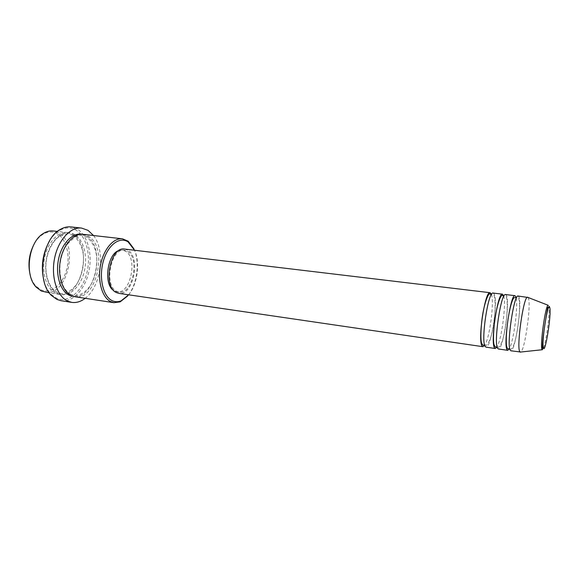 <?xml version="1.0" encoding="UTF-8"?>
<svg xmlns="http://www.w3.org/2000/svg" width="579" height="579" viewBox="0 0 579 579"><rect width="100%" height="100%" fill="white"/><g stroke="black" fill="none" stroke-linecap="round" stroke-linejoin="round"><path stroke-width="0.43" stroke-dasharray="2.9 2.17" d="M493.185 293.068L494.249 294.183C498.251 301.673 490.941 348.92 485.998 347.147M505.583 294.552L506.56 295.659C510.171 303.143 502.905 350.679 498.353 348.963M518.14 296.05L519.016 297.15C522.236 304.634 515.013 352.452 510.866 350.794M34.458 243.484C36.839 239.453 39.633 236.42 42.839 234.394C47.919 231.368 52.769 231.173 57.401 233.8C66.672 239.221 70.609 256.236 66.339 270.675C62.199 285.179 50.482 294.385 40.783 289.768L35.963 286.156C33.394 283.363 31.49 279.7 30.246 275.184M45.104 292.185C67.656 296.745 79.511 243.643 58.667 232.809L53.246 230.956M128.668 294.812C137.44 284.231 140.299 262.757 134.589 250.251M133.966 248.919C140.19 261.99 137.136 284.948 127.713 295.934M49.707 240.632C52.573 236.051 55.866 232.657 59.572 230.442C65.405 227.171 70.927 227.084 76.139 230.203C86.973 236.854 91.424 257.337 86.38 274.736C81.494 292.214 67.772 303.541 56.301 298.127L51.082 294.335C48.079 291.23 45.792 287.097 44.221 281.922M61.077 300.711C72.795 302.527 84.925 289.42 88.761 272.094C92.698 254.796 87.907 235.689 77.427 229.197L70.891 226.903M55.714 293.227C46.704 289.066 41.493 273.179 44.576 257.858C47.565 242.507 58.066 231.361 67.584 232.584L72.918 234.43C93.4 245.301 81.567 298.873 59.369 294.364L55.714 293.227M83.166 234.35L88.399 236.203C108.483 247.11 96.664 301.181 74.872 296.73M503.665 295.855C506.35 303.403 501.718 339.164 497.079 346.785M491.412 294.385C494.473 302.093 489.595 338.78 484.63 345.417M124.666 249.071L127.93 250.266C141.182 257.604 133.069 296.368 118.782 293.365M127.612 251.424C140.14 258.321 132.475 294.979 118.985 292.142L116.589 291.331C103.525 285.606 111.038 247.342 124.55 250.302L127.612 251.424M119.129 250.446L122.48 250.056L125.556 251.177C138.12 258.075 130.456 294.689 116.929 291.838L113.795 290.586M93.523 235.523C105.819 250.888 101.064 286.685 85.185 298.301M528.077 297.468L528.461 298.279C531.204 305.285 524.892 349.89 520.825 352.018M516.063 297.345L516.186 297.867M516.258 298.279C518.118 307.232 513.761 339.996 509.636 348.153M509.426 348.58L509.194 348.999M548.132 305.263L548.805 306.059C550.694 312.132 544.586 352.821 542.226 349.738M74.836 234.654C65.485 228.734 52.443 237.339 47.63 253.718C42.665 270.017 47.673 288.986 57.647 293.524C67.548 298.301 79.518 288.566 83.789 273.331C88.203 258.169 84.266 240.336 74.836 234.654M82.175 234.278L86.452 235.979C106.102 246.603 95.412 299.191 73.902 296.542M484.724 345.431L485.904 345.641C494.249 340.105 497.028 300.363 493.8 294.993L491.506 294.4M497.202 347.248L498.041 347.393C505.279 345.214 509.39 301.883 506.075 296.506L504.027 295.898M509.824 349.094L510.28 349.159C516.316 350.671 521.925 303.577 518.487 298.04L516.692 297.418M73.077 235.414L68.46 233.894C67.121 233.402 61.128 234.64 57.741 237.578C52.551 242.246 48.925 248.992 46.856 257.814C43.584 272.926 49.012 288.928 57.379 292.388L60.556 293.329C62.51 294.921 74.698 291.411 79.916 278.058C82.906 270.588 84.035 262.823 83.289 254.746C82.935 250.237 80.184 240.763 73.077 235.414M71.022 294.465C63.104 289.963 59.413 280.178 59.948 265.11C60.831 257.141 63.162 250.229 66.954 244.381L75.473 236.601L79.866 235.407L82.088 235.45L86.604 236.949C93.516 242.435 95.897 250.598 96.49 255.491C97.373 263.655 96.367 271.602 93.458 279.317C88.471 293.112 76.015 297.114 74.119 295.391L71.022 294.465M118.985 292.142L116.929 291.838M59.369 294.364L49.273 292.822M67.584 232.584L57.437 231.434M124.55 250.302L122.48 250.056M51.082 294.335L51.538 295.522M59.572 230.442L60.325 229.422M35.963 286.156L36.376 287.3M42.839 234.394L43.541 233.395"/><path stroke-width="0.87" d="M484.63 345.417L482.929 346.698L482.075 345.996C477.494 340.459 485.101 290.289 490.109 292.706L491.412 294.385M496.84 347.197L495.248 348.507L485.998 347.147L485.159 346.445C480.671 340.915 488.271 290.665 493.185 293.068L502.471 294.175L503.665 295.855M495.248 348.507L494.466 347.805C490.275 342.298 497.853 291.802 502.471 294.175M509.194 348.999L507.725 350.331L498.353 348.963L497.585 348.261C493.496 342.761 501.067 292.178 505.583 294.552L514.984 295.674L516.063 297.345M507.725 350.331L507.009 349.636C503.223 344.158 510.772 293.329 514.984 295.674M520.825 352.018L510.866 350.794L510.164 350.1C506.487 344.628 514.029 293.712 518.14 296.05L528.077 297.468M57.437 231.434L53.246 230.956C49.989 230.601 46.761 231.419 43.541 233.395C28.509 241.631 24.021 275.423 36.376 287.3L41.391 291.049L49.273 292.822M134.589 250.251L128.118 241.928C119.752 236.174 107.882 244.874 103.344 261.172C98.676 277.399 102.953 296.151 111.892 300.537C114.859 302.028 117.942 302.122 121.134 300.834L128.668 294.812M127.713 295.934L120.157 301.862L113.947 302.687L110.531 301.565C102.128 297.403 97.431 281.061 100.522 265.189C103.525 249.281 113.535 237.643 122.437 238.801L128.212 241.226L133.966 248.919M81.617 228.083L70.891 226.903C67.374 226.527 63.849 227.366 60.325 229.422C41.876 238.765 36.173 281.683 51.538 295.522L56.93 299.43L61.077 300.711L71.745 302.376L67.642 301.102C57.053 296.274 50.858 277.232 54.506 258.697C58.052 240.14 70.472 226.664 81.617 228.083L88.066 230.377L93.523 235.523M113.947 302.687L74.872 296.73L71.282 295.594C62.438 291.432 57.372 275.416 60.455 259.942C63.451 244.432 73.815 233.142 83.166 234.35L122.437 238.801M482.929 346.698L118.782 293.365L116.256 292.518C102.411 286.496 110.357 245.93 124.666 249.071L490.109 292.706M85.185 298.301C80.836 301.659 76.356 303.02 71.745 302.376M520.347 352.184L519.703 351.496C516.439 346.285 523.481 296.897 527.426 297.215L527.657 297.186M516.186 297.867L516.258 298.279M509.636 348.153L509.426 348.58M30.246 275.184C27.654 264.089 29.059 253.522 34.458 243.484M44.221 281.922C40.544 267.426 42.376 253.667 49.707 240.632M113.795 290.586C103.156 284.593 107.296 253.45 119.129 250.446M543.391 347.957C545.194 354.637 551.628 313.753 549.775 307.637C548.212 299.068 541.249 342.754 543.391 347.957M548.132 305.263C548.147 305.111 541.474 341.748 542.603 349.043L542.226 349.738L541.958 349.246C539.925 344.954 545.512 305.271 548.132 305.263L527.426 297.215M73.902 296.542L69.321 295.297C60.281 291.071 55.215 274.54 58.617 258.871C61.917 243.173 72.766 232.266 82.175 234.278M484.724 345.431L482.669 345.048L481.475 342.833C480.635 339.026 480.715 332.035 481.706 321.837C483.451 304.467 488.857 291.078 490.218 294.204L491.506 294.4M497.202 347.248L495.11 346.821L493.916 344.324C493.221 340.481 493.388 333.504 494.408 323.379C496.275 306.24 501.038 292.75 502.811 295.731L504.027 295.898M509.824 349.094L507.696 348.616C507.226 348.493 506.806 347.349 506.444 345.185C505.937 339.012 506.487 330.269 508.087 318.957C509.875 307.876 511.778 300.819 513.805 297.794L516.692 297.418M128.893 242.471L128.212 241.226M121.134 300.834L120.157 301.862M542.226 349.738L520.13 352.09"/></g></svg>
